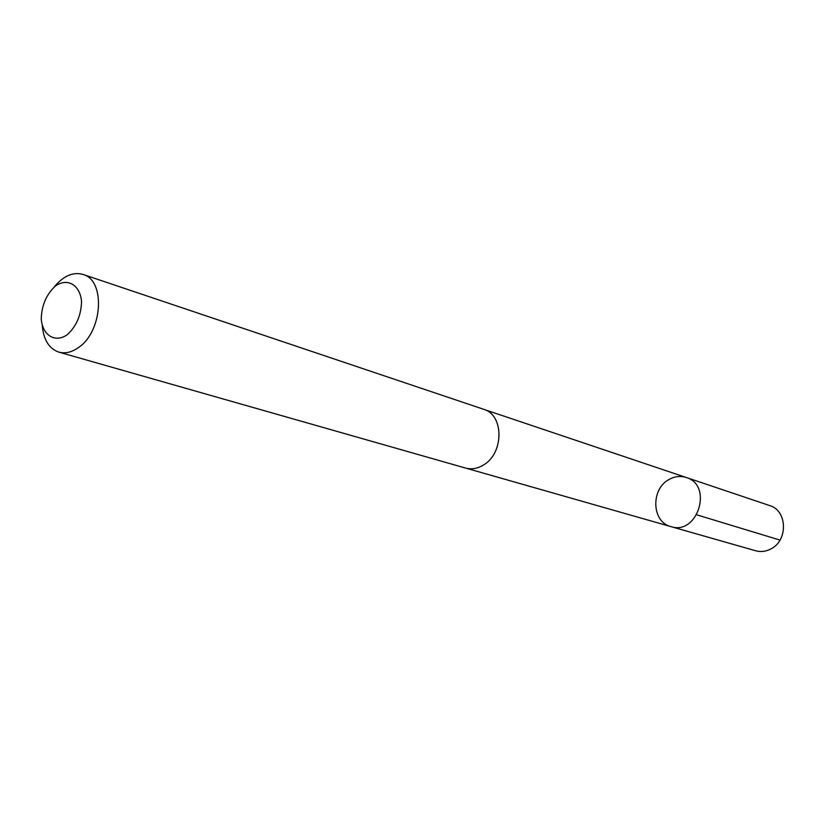 <?xml version="1.0" encoding="UTF-8"?>
<svg xmlns="http://www.w3.org/2000/svg" width="825" height="825" viewBox="0 0 825 825"><rect width="100%" height="100%" fill="white"/><g stroke="black" fill="none" stroke-linecap="round" stroke-linejoin="round"><path stroke-width="1.24" d="M669.333 479.335C674.912 476.303 680.553 475.695 686.245 477.489C713.357 485.162 697.672 535.662 670.983 526.628C651.554 522.112 650.523 488.761 669.333 479.335M755.659 550.77C760.702 552.142 765.683 551.574 770.591 549.079C788.236 540.88 787.514 510.5 769.704 505.581L686.245 477.489C713.357 485.162 697.672 535.662 670.983 526.628L755.659 550.77M42.281 325.566C43.519 339.838 49.046 348.697 58.864 352.131L465.444 468.033C471.271 469.611 477.118 468.693 482.965 465.3C503.982 454.028 504.333 414.82 483.687 409.303L83.005 274.426C72.971 271.693 63.401 275.859 54.285 286.914M58.864 352.131C65.237 353.832 71.806 352.285 78.561 347.49C102.795 331.464 105.683 280.118 83.005 274.426M67.134 334.816C76.364 326.411 81.17 315.305 81.541 301.507C80.108 284.842 67.392 277.52 55.388 286.028C46.375 294.401 41.663 305.353 41.25 318.873C42.498 335.301 54.914 343.159 67.134 334.816M696.774 514.821L779.996 540.097M466.269 468.249L670.983 526.628M484.492 409.592L686.245 477.489"/></g></svg>

